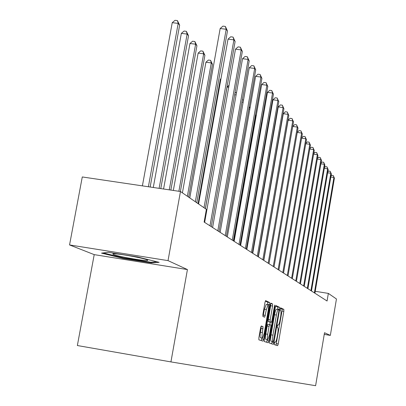 <?xml version="1.0" encoding="UTF-8"?>
<svg xmlns="http://www.w3.org/2000/svg" width="406" height="406" viewBox="0 0 406 406"><rect width="100%" height="100%" fill="white"/><g stroke="black" fill="none" stroke-linecap="round" stroke-linejoin="round"><path stroke-width="0.61" d="M274.339 343.288L274.334 344.648L277.623 345.673L278.237 343.948L283.83 311.326L283.84 309.372L280.632 307.834L280.211 310.412L280.632 310.605C281.16 311.24 281.145 313.336 280.597 316.903L280.125 319.644C279.506 322.978 278.866 324.8 278.217 325.115L277.704 324.932L277.283 326.135L277.278 327.51L277.704 327.678C278.237 328.261 278.232 330.342 277.679 333.915L277.207 336.66C276.572 340.055 275.923 341.908 275.263 342.217L274.766 342.065L274.339 343.288M261.281 325.998L260.586 327.83L258.871 337.767L258.886 339.847L263.042 341.136L263.697 339.309L269.675 304.637L269.675 302.556L265.625 300.618L264.976 302.419L262.91 314.376L262.921 316.482L264.707 317.213L266.372 309.529L268.087 304.749C268.665 305.094 268.696 306.956 268.188 310.341L264.24 333.209L262.479 338.091C261.921 337.731 261.89 335.889 262.393 332.57L263.047 326.652L261.251 325.993M187.43 269.569L168.023 260.627L180.472 191.51L82.281 176.955L69.553 244.94L94.212 254.633L77.363 345.531L170.931 361.908L187.43 269.569L94.212 254.633M324.242 334.387L330.337 335.402L324.521 332.727L315.609 385.7L170.931 361.908M330.337 335.402L336.447 298.983L328.352 293.401L315.239 291.3M180.472 191.51L206.385 209.364L204.127 222.062L327.069 301.013L328.352 293.401M269.493 341.157L269.498 343.146L273.304 344.329L273.923 342.573L279.627 309.342L279.638 307.352L275.958 305.581L275.319 307.301L269.493 341.157M268.264 342.76L264.306 341.532L264.296 339.502L270.259 304.916L270.888 303.15M270.919 303.155L272.578 303.957L272.578 306.012L270.188 319.882L270.193 321.917L271.315 322.359L271.939 320.598L274.405 306.261L274.837 305.048L274.857 306.474L268.919 340.974L268.285 342.765M168.023 260.627L69.553 244.94M108.316 252.304L101.53 253.126L123.079 258.399L151.387 262.931L159.147 262.332L137.644 256.983L108.316 252.304M151.519 262.19L151.387 262.931M123.191 257.805L123.079 258.399M275.994 345.166L282.008 311.026L282.023 309.078L280.389 308.296M277.709 309.448L277.785 307.048L275.638 306.022M271.634 343.811L272.213 341.421M273.385 341.619L278.851 311.169L278.856 309.773L278.313 309.545C277.658 309.869 277.019 311.701 276.39 315.046L272.933 335.168C272.37 338.812 272.37 340.913 272.928 341.471L271.066 341.157L272.928 341.471M276.456 309.24L278.313 309.545L276.456 309.24C275.796 309.565 275.151 311.397 274.522 314.741L276.39 315.046M271.066 341.157C270.503 340.593 270.503 338.497 271.061 334.854L274.522 314.741M270.589 303.602L272.578 303.957M269.422 322.044L268.29 321.598L268.285 319.563L270.675 305.698L270.67 303.642M270.208 322.176L269.792 324.597M267.209 339.604L267.026 340.654L268.919 340.974M267.706 334.3C267.214 337.548 267.234 339.345 267.772 339.7L269.477 334.914L270.832 327.018L270.832 325.003L269.711 324.572L269.077 326.348L267.706 334.3L265.798 333.981C265.306 337.224 265.331 339.025 265.869 339.375L267.716 339.69M267.803 324.252L269.711 324.572L267.803 324.252L267.168 326.033L269.077 326.348M265.798 333.981L267.168 326.033M266.58 342.238L267.026 340.654M262.423 338.081L260.54 337.762C259.972 337.401 259.942 335.564 260.444 332.245L261.109 328.398L261.007 326.292M266.229 304.444L264.423 309.21L266.372 309.529M263.027 316.528L264.423 309.21M267.686 304.683L267.742 302.242L265.321 301.079M261.307 340.598L261.936 338M314.371 292.858L333.925 177.468L334.407 178.138L314.914 293.208M330.976 176.087L331.743 175.326L333.26 175.539L333.925 177.468L330.819 177.026M333.26 175.539L334.407 178.138M113.543 254.496C118.202 256.622 147.845 261.682 147.754 260.337L147.155 259.865C144.003 258.292 122.318 254.186 115.304 253.836C112.756 253.689 112.173 253.907 113.543 254.496M156.873 261.763L150.834 262.246L123.394 257.856L103.256 252.918M310.92 290.64L330.844 173.23L331.342 173.92L311.478 291M327.774 171.9L328.632 171.058L330.174 171.276L330.844 173.23L327.622 172.773M330.174 171.276L331.342 173.92M307.337 288.341L327.652 168.84L328.17 169.556L307.921 288.717M324.45 167.571L325.404 166.633L326.977 166.856L327.652 168.84L324.313 168.368M326.977 166.856L328.17 169.556M303.627 285.961L324.343 164.293L324.881 165.034L304.231 286.347M321.004 163.08L322.059 162.05L323.658 162.273L324.343 164.293L320.882 163.806M323.658 162.273L324.881 165.034M299.775 283.484L320.913 159.568L321.471 160.34L300.404 283.89M317.426 158.426L318.593 157.295L320.222 157.518L320.913 159.568L317.319 159.066M320.222 157.518L321.471 160.34M295.776 280.916L317.35 154.671L317.934 155.468L296.431 281.338M313.711 153.6L314.99 152.357L316.65 152.585L317.35 154.671L313.615 154.148M316.65 152.585L317.934 155.468M291.625 278.252L313.65 149.581L314.254 150.408L292.3 278.683M309.844 148.591L311.255 147.231L312.94 147.464L313.65 149.581L309.768 149.043M312.94 147.464L314.254 150.408M272.629 139.156L272.259 139.106M272.492 137.791L272.944 137.365M287.301 275.476L309.808 144.287L310.433 145.15L288.006 275.928M305.825 143.384L307.367 141.902L309.088 142.136L309.808 144.287L305.764 143.729M309.088 142.136L310.433 145.15M267.097 133.467L266.585 133.396M266.605 133.285L267.229 132.696M282.804 272.588L305.804 138.786L306.459 139.679L283.54 273.06M301.633 137.974L303.323 136.355L305.079 136.599L305.804 138.786L301.592 138.207M305.079 136.599L306.459 139.679M278.125 269.579L301.643 133.051L302.323 133.985L278.886 270.071M297.268 132.341L299.115 130.585L300.902 130.828L301.643 133.051L297.248 132.452M300.902 130.828L302.323 133.985M240.337 245.315L261.748 123.13L261.449 122.774M261.494 122.521L261.748 123.13M273.243 266.448L297.304 127.083L298.009 128.057L274.04 266.955M268.99 263.717L292.731 126.459L297.304 127.083L296.553 124.82L298.009 128.057M292.731 126.459L294.726 124.571L296.553 124.82M256.084 116.37L255.648 115.847L233.648 241.022M255.44 115.177L255.648 115.847L255.333 115.806M255.547 114.583L256.145 116.02M268.148 263.174L292.777 120.851L293.513 121.871L268.98 263.707M263.809 260.388L288.113 120.227L292.777 120.851L292.015 118.552L293.513 121.871M288.113 120.227L290.153 118.298L292.015 118.552M249.182 106.92L250.04 107.971M249.817 109.229L248.797 109.092M249.929 108.585L249.431 106.951M262.829 259.759L288.052 114.355L288.823 115.416L263.697 260.317M258.399 256.917L283.286 113.716L288.052 114.355L287.281 112.01L288.823 115.416M283.286 113.716L285.377 111.757L287.281 112.01M242.306 99.866L243.529 100.028M243.138 102.241L241.915 102.079M257.267 256.191L283.114 107.56L283.921 108.671L258.175 256.77M252.745 253.283L278.247 106.915L283.114 107.56L282.337 105.174L283.921 108.671M278.247 106.915L280.394 104.915L282.337 105.174M234.922 93.258L235.688 92.563L236.51 92.675M236.109 94.933L234.658 94.74M251.451 252.451L277.953 100.455L278.795 101.617L252.4 253.065M246.828 249.482L272.979 99.8L277.953 100.455L277.166 98.024L278.795 101.617M272.979 99.8L275.177 97.765L277.166 98.024M228.695 87.275L227.055 87.062L205.39 208.679M227.055 87.062L229.05 85.265M245.356 248.538L272.548 93.02L273.431 94.233L246.351 249.177M240.626 245.503L267.458 92.35L272.548 93.02L271.746 90.543L273.431 94.233M267.458 92.35L269.716 90.279L271.746 90.543M220.864 79.246L220.346 79.18L198.098 203.655M220.346 79.18L220.976 78.617M238.967 244.437L266.879 85.224L267.808 86.498L240.012 245.107M234.13 241.331L261.677 84.549L266.879 85.224L266.072 82.702L267.808 86.498M261.677 84.549L263.996 82.433L266.072 82.702M232.257 240.129L260.936 77.044L261.911 78.383L233.354 240.834M227.309 236.947L255.607 76.358L260.936 77.044L260.119 74.476L261.911 78.383M255.607 76.358L257.993 74.202L260.119 74.476M188.653 197.149L212.49 64.336L211.303 62.92L205.918 62.23L182.411 192.845M205.918 62.23L208.4 60.047L210.552 60.321L211.303 62.92L187.359 196.255M210.552 60.321L212.49 64.336M225.208 235.602L254.694 68.452L255.714 69.857L226.36 236.343M220.138 232.344L249.238 67.756L254.694 68.452L253.867 65.833L255.714 69.857M249.238 67.756L251.684 65.554L253.867 65.833M180.381 191.495L204.913 55.292L203.66 53.8L198.148 53.105L173.337 190.455M198.148 53.105L200.701 50.877L202.904 51.156L203.66 53.8L178.884 191.277M202.904 51.156L204.913 55.292M217.789 230.836L248.127 59.418L249.198 60.895L219.001 231.613M212.592 227.497L242.534 58.713L248.127 59.418L247.284 56.744L249.198 60.895M242.534 58.713L245.051 56.459L247.284 56.744M170.845 190.084L196.935 45.776L195.621 44.203L189.967 43.498L163.577 189.008M189.967 43.498L192.601 41.224L194.86 41.503L195.621 44.203L169.266 189.851M194.86 41.503L196.935 45.776M209.968 225.812L241.21 49.897L242.341 51.46L211.247 226.634M204.639 222.392L235.475 49.182L241.21 49.897L240.362 47.172L242.341 51.46M235.475 49.182L238.068 46.888L240.362 47.172M160.781 188.592L188.531 35.743L187.141 34.084L181.345 33.368L153.28 187.481M181.345 33.368L184.06 31.044L186.374 31.328L187.141 34.084L159.116 188.343M186.374 31.328L188.531 35.743M203.995 207.72L233.912 39.864L235.11 41.508L205.334 208.643M198.575 203.985L228.03 39.133L233.912 39.864L233.054 37.078L235.11 41.508M228.03 39.133L230.704 36.789L233.054 37.078M150.149 187.014L179.66 25.152L178.193 23.401L172.24 22.675L142.394 185.867M172.24 22.675L175.042 20.3L177.417 20.589L178.193 23.401L148.388 186.755M177.417 20.589L179.66 25.152M195.342 201.757L226.208 29.262L227.472 30.998L196.763 202.736M189.78 197.925L220.169 28.521L226.208 29.262L225.34 26.42L227.472 30.998M220.169 28.521L222.93 26.126L225.34 26.42M274.695 342.121L275.207 342.207M282.023 309.078L283.84 309.372M282.008 311.026L283.83 311.326M276.415 343.643L278.237 343.948M277.785 307.048L279.638 307.352M277.775 309.037L279.627 309.342M272.071 342.258L273.923 342.573M271.061 334.854L272.933 335.168M270.675 305.698L272.578 306.012M268.285 319.563L270.188 319.882M268.29 321.598L270.193 321.917M274.385 306.398L274.857 306.474M261.094 326.328L263.047 326.652M261.109 328.398L263.058 328.728M260.444 332.245L262.393 332.57M263.408 315.081L265.357 315.406M267.742 302.242L269.675 302.556M267.747 304.322L269.675 304.637M261.768 338.985L263.697 339.309M266.143 304.429L268.087 304.749M147.236 259.901L147.754 260.337"/></g></svg>
